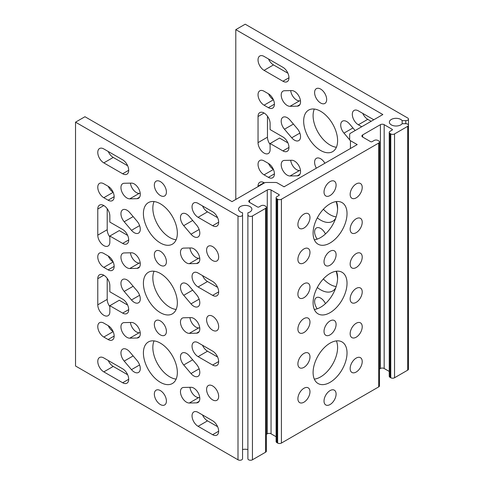 <?xml version="1.0" encoding="UTF-8"?>
<svg xmlns="http://www.w3.org/2000/svg" width="484" height="484" viewBox="0 0 484 484"><rect width="100%" height="100%" fill="white"/><g stroke="black" fill="none" stroke-linecap="round" stroke-linejoin="round"><path stroke-width="0.73" d="M258.039 186.606L258.039 186.177A8.53 4.925 60 0 1 259.805 182.268A8.53 4.925 60 0 1 264.07 182.692A8.53 4.925 60 0 1 264.439 182.916M290.019 120.074A8.53 4.925 -120 0 0 287.236 117.691A8.53 4.925 -120 0 0 282.971 117.267A8.53 4.925 -120 0 0 284.459 129.24L291.731 137.789A8.53 4.925 -120 0 0 298.773 140.602A8.53 4.925 -120 0 0 297.285 128.629L290.019 120.074M325.454 303.631A8.53 4.925 -120 0 0 320.632 298.077A8.53 4.925 -120 0 0 316.367 297.654A8.53 4.925 -120 0 0 317.208 308.792M323.379 278.917A23.994 13.854 -120 0 0 330.064 284.362A23.994 13.854 -120 0 0 336.156 286.57M317.31 287.502A23.994 13.854 -120 0 0 320.632 289.801A23.994 13.854 -120 0 0 332.635 290.993A23.994 13.854 -120 0 0 335.714 287.895M320.632 89.074A8.53 4.925 -120 0 0 316.367 88.651A8.53 4.925 -120 0 0 315.06 95.493A8.53 4.925 -120 0 0 320.632 103.007A8.53 4.925 -120 0 0 324.903 103.431A8.53 4.925 -120 0 0 326.21 96.594A8.53 4.925 -120 0 0 320.632 89.074M297.285 106.165A8.53 4.925 -120 0 0 298.773 105.766A8.53 4.925 -120 0 0 300.086 98.93A8.53 4.925 -120 0 0 294.508 91.409A8.53 4.925 -120 0 0 291.731 90.587L284.459 90.744A8.53 4.925 -120 0 0 282.971 91.143A8.53 4.925 -120 0 0 282.372 99.837A8.53 4.925 -120 0 0 290.019 106.323L297.285 106.165L299.868 104.677M355.135 130.547L349.539 123.965A8.53 4.925 -120 0 0 346.762 121.575A8.53 4.925 -120 0 0 342.49 121.151A8.53 4.925 -120 0 0 343.979 133.124L349.672 139.815M314.316 109.045A23.994 13.854 -120 0 0 330.064 145.025A23.994 13.854 -120 0 0 336.38 147.269M320.632 111.284A23.994 13.854 -120 0 0 308.635 110.092A23.994 13.854 -120 0 0 304.956 129.325A23.994 13.854 -120 0 0 320.632 150.47A23.994 13.854 -120 0 0 332.635 151.655A23.994 13.854 -120 0 0 336.313 132.428A23.994 13.854 -120 0 0 320.632 111.284M287.913 142.901L279.534 138.061L270.108 143.506L270.108 149.598A8.53 4.925 60 0 1 268.342 153.507A8.53 4.925 60 0 1 261.765 151.22A8.53 4.925 60 0 1 258.039 142.635L258.039 116.511A8.53 4.925 60 0 1 259.805 112.603A8.53 4.925 60 0 1 264.07 113.026A8.53 4.925 60 0 1 270.108 123.474L270.108 129.573L282.928 136.972A8.53 4.925 -120 0 1 288.5 144.492A8.53 4.925 -120 0 1 287.193 151.329A8.53 4.925 -120 0 1 282.928 150.905L288.96 147.42M325.454 233.966A8.53 4.925 -120 0 0 320.632 228.412A8.53 4.925 -120 0 0 316.367 227.988A8.53 4.925 -120 0 0 317.208 239.126M297.285 175.831A8.53 4.925 -120 0 0 298.773 175.432A8.53 4.925 -120 0 0 300.086 168.595A8.53 4.925 -120 0 0 294.508 161.075A8.53 4.925 -120 0 0 291.731 160.252L284.459 160.41A8.53 4.925 -120 0 0 282.971 160.809A8.53 4.925 -120 0 0 282.372 169.503A8.53 4.925 -120 0 0 290.019 175.988L297.285 175.831L299.868 174.343M324.903 163.247A8.53 4.925 -120 0 0 320.632 158.74A8.53 4.925 -120 0 0 316.367 158.322A8.53 4.925 -120 0 0 316.367 168.172M323.379 209.251A23.994 13.854 -120 0 0 330.064 214.696A23.994 13.854 -120 0 0 336.156 216.905M317.31 217.836A23.994 13.854 -120 0 0 320.632 220.135A23.994 13.854 -120 0 0 332.635 221.327A23.994 13.854 -120 0 0 335.714 218.23M109.85 236.029L109.85 242.121A8.53 4.925 60 0 1 108.077 246.029A8.53 4.925 60 0 1 103.812 245.606A8.53 4.925 60 0 1 97.78 235.157L97.78 209.034A8.53 4.925 60 0 1 99.547 205.125A8.53 4.925 60 0 1 106.123 207.412A8.53 4.925 60 0 1 109.85 215.997L109.85 222.096L122.67 229.495A8.53 4.925 -120 0 1 128.242 237.015A8.53 4.925 -120 0 1 126.935 243.851A8.53 4.925 -120 0 1 122.67 243.428L109.85 236.029L119.276 230.584L127.655 235.424M193.769 375.917A8.53 4.925 -120 0 0 198.035 376.34A8.53 4.925 -120 0 0 196.546 364.373L189.28 355.819A8.53 4.925 -120 0 0 182.232 353.011A8.53 4.925 -120 0 0 183.72 364.978L190.992 373.533A8.53 4.925 -120 0 0 193.769 375.917M126.977 337.36A8.53 4.925 -120 0 0 129.76 338.177L137.026 338.02A8.53 4.925 -120 0 0 138.515 337.626A8.53 4.925 -120 0 0 139.12 328.932A8.53 4.925 -120 0 0 131.473 322.447L124.2 322.604A8.53 4.925 -120 0 0 122.712 323.003A8.53 4.925 -120 0 0 121.405 329.84A8.53 4.925 -120 0 0 126.977 337.36M130.432 322.471A8.53 4.925 -120 0 0 136.409 331.915A8.53 4.925 -120 0 0 139.186 332.738L140.227 332.714M193.769 236.585A8.53 4.925 -120 0 0 198.035 237.009A8.53 4.925 -120 0 0 196.546 225.036L189.28 216.487A8.53 4.925 -120 0 0 182.232 213.68A8.53 4.925 -120 0 0 183.72 225.647L190.992 234.202A8.53 4.925 -120 0 0 193.769 236.585M126.977 198.023A8.53 4.925 -120 0 0 129.76 198.845L137.026 198.688A8.53 4.925 -120 0 0 138.515 198.289A8.53 4.925 -120 0 0 139.12 189.595A8.53 4.925 -120 0 0 131.473 183.115L124.2 183.267A8.53 4.925 -120 0 0 122.712 183.666A8.53 4.925 -120 0 0 121.405 190.502A8.53 4.925 -120 0 0 126.977 198.023M130.432 183.133A8.53 4.925 -120 0 0 136.409 192.584A8.53 4.925 -120 0 0 139.186 193.4L140.227 193.382M134.25 372.033A8.53 4.925 -120 0 0 138.515 372.456A8.53 4.925 -120 0 0 137.026 360.489L129.76 351.935A8.53 4.925 -120 0 0 122.712 349.127A8.53 4.925 -120 0 0 124.2 361.094L131.473 369.649A8.53 4.925 -120 0 0 134.25 372.033M160.373 390.6A8.53 4.925 -120 0 0 156.108 390.177A8.53 4.925 -120 0 0 154.801 397.013A8.53 4.925 -120 0 0 160.373 404.533A8.53 4.925 -120 0 0 164.645 404.957A8.53 4.925 -120 0 0 165.952 398.12A8.53 4.925 -120 0 0 160.373 390.6M186.503 402.198A8.53 4.925 -120 0 0 189.28 403.021L196.546 402.863A8.53 4.925 -120 0 0 198.035 402.464A8.53 4.925 -120 0 0 198.64 393.77A8.53 4.925 -120 0 0 190.992 387.291L183.72 387.448A8.53 4.925 -120 0 0 182.232 387.841A8.53 4.925 -120 0 0 180.925 394.684A8.53 4.925 -120 0 0 186.503 402.198M189.952 387.309A8.53 4.925 -120 0 0 195.929 396.759A8.53 4.925 -120 0 0 198.706 397.582L199.747 397.558M160.373 343.138A23.994 13.854 -120 0 0 148.376 341.952A23.994 13.854 -120 0 0 144.698 361.179A23.994 13.854 -120 0 0 160.373 382.33A23.994 13.854 -120 0 0 172.377 383.516A23.994 13.854 -120 0 0 176.055 364.289A23.994 13.854 -120 0 0 160.373 343.138M154.057 340.899A23.994 13.854 -120 0 0 169.805 376.885A23.994 13.854 -120 0 0 176.122 379.123M212.627 385.936A8.53 4.925 -120 0 0 208.362 385.512A8.53 4.925 -120 0 0 207.049 392.349A8.53 4.925 -120 0 0 212.627 399.869A8.53 4.925 -120 0 0 216.892 400.286A8.53 4.925 -120 0 0 218.199 393.45A8.53 4.925 -120 0 0 212.627 385.936M212.627 246.598A8.53 4.925 -120 0 0 208.362 246.181A8.53 4.925 -120 0 0 207.049 253.017A8.53 4.925 -120 0 0 212.627 260.531A8.53 4.925 -120 0 0 216.892 260.955A8.53 4.925 -120 0 0 218.199 254.118A8.53 4.925 -120 0 0 212.627 246.598M160.373 181.603A8.53 4.925 -120 0 0 156.108 181.179A8.53 4.925 -120 0 0 154.801 188.016A8.53 4.925 -120 0 0 160.373 195.536A8.53 4.925 -120 0 0 164.645 195.959A8.53 4.925 -120 0 0 165.952 189.117A8.53 4.925 -120 0 0 160.373 181.603M160.373 203.806A23.994 13.854 -120 0 0 148.376 202.621A23.994 13.854 -120 0 0 144.698 221.847A23.994 13.854 -120 0 0 160.373 242.992A23.994 13.854 -120 0 0 172.377 244.184A23.994 13.854 -120 0 0 176.055 224.951A23.994 13.854 -120 0 0 160.373 203.806M154.057 201.568A23.994 13.854 -120 0 0 169.805 237.553A23.994 13.854 -120 0 0 176.122 239.792M324.026 192.051A8.53 4.925 120 0 0 325.793 195.959A8.53 4.925 120 0 0 332.369 193.673A8.53 4.925 120 0 0 336.096 185.082A8.53 4.925 120 0 0 334.329 181.179A8.53 4.925 120 0 0 327.753 183.466A8.53 4.925 120 0 0 324.026 192.051M297.902 224.552A8.53 4.925 120 0 0 299.669 228.454A8.53 4.925 120 0 0 306.245 226.173A8.53 4.925 120 0 0 309.972 217.582A8.53 4.925 120 0 0 308.205 213.68A8.53 4.925 120 0 0 301.629 215.961A8.53 4.925 120 0 0 297.902 224.552M297.902 398.719A8.53 4.925 120 0 0 299.669 402.621A8.53 4.925 120 0 0 306.245 400.335A8.53 4.925 120 0 0 309.972 391.75A8.53 4.925 120 0 0 308.205 387.841A8.53 4.925 120 0 0 301.629 390.128A8.53 4.925 120 0 0 297.902 398.719M324.026 401.048A8.53 4.925 120 0 0 325.793 404.957A8.53 4.925 120 0 0 332.369 402.67A8.53 4.925 120 0 0 336.096 394.085A8.53 4.925 120 0 0 334.329 390.177A8.53 4.925 120 0 0 327.753 392.464A8.53 4.925 120 0 0 324.026 401.048M350.156 368.548A8.53 4.925 120 0 0 351.922 372.456A8.53 4.925 120 0 0 358.493 370.169A8.53 4.925 120 0 0 362.22 361.584A8.53 4.925 120 0 0 360.453 357.676A8.53 4.925 120 0 0 353.877 359.963A8.53 4.925 120 0 0 350.156 368.548M350.156 194.387A8.53 4.925 120 0 0 351.922 198.289A8.53 4.925 120 0 0 358.493 196.002A8.53 4.925 120 0 0 362.22 187.417A8.53 4.925 120 0 0 360.453 183.515A8.53 4.925 120 0 0 353.877 185.796A8.53 4.925 120 0 0 350.156 194.387M313.094 372.529A23.994 13.854 120 0 0 318.061 383.516A23.994 13.854 120 0 0 336.555 377.084A23.994 13.854 120 0 0 347.028 352.939A23.994 13.854 120 0 0 342.061 341.952A23.994 13.854 120 0 0 323.566 348.383A23.994 13.854 120 0 0 313.094 372.529M336.38 340.899A23.994 13.854 -60 0 1 337.602 347.494A23.994 13.854 -60 0 1 314.316 379.123M313.094 233.197A23.994 13.854 120 0 0 318.061 244.184A23.994 13.854 120 0 0 336.555 237.753A23.994 13.854 120 0 0 347.028 213.601A23.994 13.854 120 0 0 342.061 202.621A23.994 13.854 120 0 0 323.566 209.046A23.994 13.854 120 0 0 313.094 233.197M336.38 201.568A23.994 13.854 -60 0 1 337.602 208.162A23.994 13.854 -60 0 1 314.316 239.792M109.85 305.694L109.85 311.793A8.53 4.925 60 0 1 108.077 315.695A8.53 4.925 60 0 1 103.812 315.272A8.53 4.925 60 0 1 97.78 304.823L97.78 278.699A8.53 4.925 60 0 1 99.547 274.791A8.53 4.925 60 0 1 106.123 277.078A8.53 4.925 60 0 1 109.85 285.663L109.85 291.761L122.67 299.16A8.53 4.925 -120 0 1 128.242 306.681A8.53 4.925 -120 0 1 126.935 313.517A8.53 4.925 -120 0 1 122.67 313.1L109.85 305.694L119.276 300.249L127.655 305.089M126.977 267.688A8.53 4.925 -120 0 0 129.76 268.511L137.026 268.354A8.53 4.925 -120 0 0 138.515 267.954A8.53 4.925 -120 0 0 139.12 259.261A8.53 4.925 -120 0 0 131.473 252.781L124.2 252.938A8.53 4.925 -120 0 0 122.712 253.338A8.53 4.925 -120 0 0 121.405 260.174A8.53 4.925 -120 0 0 126.977 267.688M130.432 252.799A8.53 4.925 -120 0 0 136.409 262.249A8.53 4.925 -120 0 0 139.186 263.072L140.227 263.048M193.769 306.251A8.53 4.925 -120 0 0 198.035 306.674A8.53 4.925 -120 0 0 196.546 294.708L189.28 286.153A8.53 4.925 -120 0 0 182.232 283.346A8.53 4.925 -120 0 0 183.72 295.313L190.992 303.867A8.53 4.925 -120 0 0 193.769 306.251M134.25 232.701A8.53 4.925 -120 0 0 138.515 233.125A8.53 4.925 -120 0 0 137.026 221.152L129.76 212.603A8.53 4.925 -120 0 0 122.712 209.796A8.53 4.925 -120 0 0 124.2 221.763L131.473 230.317A8.53 4.925 -120 0 0 134.25 232.701M186.503 262.866A8.53 4.925 -120 0 0 189.28 263.689L196.546 263.532A8.53 4.925 -120 0 0 198.035 263.133A8.53 4.925 -120 0 0 198.64 254.439A8.53 4.925 -120 0 0 190.992 247.953L183.72 248.111A8.53 4.925 -120 0 0 182.232 248.51A8.53 4.925 -120 0 0 180.925 255.346A8.53 4.925 -120 0 0 186.503 262.866M189.952 247.977A8.53 4.925 -120 0 0 195.929 257.421A8.53 4.925 -120 0 0 198.706 258.244L199.747 258.226M186.503 332.532A8.53 4.925 -120 0 0 189.28 333.355L196.546 333.198A8.53 4.925 -120 0 0 198.035 332.798A8.53 4.925 -120 0 0 198.64 324.105A8.53 4.925 -120 0 0 190.992 317.625L183.72 317.776A8.53 4.925 -120 0 0 182.232 318.176A8.53 4.925 -120 0 0 180.925 325.012A8.53 4.925 -120 0 0 186.503 332.532M189.952 317.643A8.53 4.925 -120 0 0 195.929 327.093A8.53 4.925 -120 0 0 198.706 327.91L199.747 327.892M160.373 320.934A8.53 4.925 -120 0 0 156.108 320.511A8.53 4.925 -120 0 0 154.801 327.347A8.53 4.925 -120 0 0 160.373 334.868A8.53 4.925 -120 0 0 164.645 335.291A8.53 4.925 -120 0 0 165.952 328.454A8.53 4.925 -120 0 0 160.373 320.934M134.25 302.367A8.53 4.925 -120 0 0 138.515 302.79A8.53 4.925 -120 0 0 137.026 290.817L129.76 282.269A8.53 4.925 -120 0 0 122.712 279.462A8.53 4.925 -120 0 0 124.2 291.428L131.473 299.983A8.53 4.925 -120 0 0 134.25 302.367M160.373 251.269A8.53 4.925 -120 0 0 156.108 250.845A8.53 4.925 -120 0 0 154.801 257.682A8.53 4.925 -120 0 0 160.373 265.202A8.53 4.925 -120 0 0 164.645 265.625A8.53 4.925 -120 0 0 165.952 258.789A8.53 4.925 -120 0 0 160.373 251.269M212.627 316.264A8.53 4.925 -120 0 0 208.362 315.846A8.53 4.925 -120 0 0 207.049 322.683A8.53 4.925 -120 0 0 212.627 330.203A8.53 4.925 -120 0 0 216.892 330.62A8.53 4.925 -120 0 0 218.199 323.784A8.53 4.925 -120 0 0 212.627 316.264M160.373 273.472A23.994 13.854 -120 0 0 148.376 272.286A23.994 13.854 -120 0 0 144.698 291.513A23.994 13.854 -120 0 0 160.373 312.664A23.994 13.854 -120 0 0 172.377 313.85A23.994 13.854 -120 0 0 176.055 294.623A23.994 13.854 -120 0 0 160.373 273.472M154.057 271.234A23.994 13.854 -120 0 0 169.805 307.219A23.994 13.854 -120 0 0 176.122 309.457M350.156 229.216A8.53 4.925 120 0 0 351.922 233.125A8.53 4.925 120 0 0 358.493 230.838A8.53 4.925 120 0 0 362.22 222.253A8.53 4.925 120 0 0 360.453 218.344A8.53 4.925 120 0 0 353.877 220.631A8.53 4.925 120 0 0 350.156 229.216M324.026 261.717A8.53 4.925 120 0 0 325.793 265.625A8.53 4.925 120 0 0 332.369 263.338A8.53 4.925 120 0 0 336.096 254.753A8.53 4.925 120 0 0 334.329 250.845A8.53 4.925 120 0 0 327.753 253.132A8.53 4.925 120 0 0 324.026 261.717M297.902 294.218A8.53 4.925 120 0 0 299.669 298.126A8.53 4.925 120 0 0 306.245 295.839A8.53 4.925 120 0 0 309.972 287.248A8.53 4.925 120 0 0 308.205 283.346A8.53 4.925 120 0 0 301.629 285.633A8.53 4.925 120 0 0 297.902 294.218M297.902 329.047A8.53 4.925 120 0 0 299.669 332.956A8.53 4.925 120 0 0 306.245 330.669A8.53 4.925 120 0 0 309.972 322.084A8.53 4.925 120 0 0 308.205 318.176A8.53 4.925 120 0 0 301.629 320.462A8.53 4.925 120 0 0 297.902 329.047M324.026 331.383A8.53 4.925 120 0 0 325.793 335.291A8.53 4.925 120 0 0 332.369 333.004A8.53 4.925 120 0 0 336.096 324.419A8.53 4.925 120 0 0 334.329 320.511A8.53 4.925 120 0 0 327.753 322.798A8.53 4.925 120 0 0 324.026 331.383M350.156 298.882A8.53 4.925 120 0 0 351.922 302.79A8.53 4.925 120 0 0 358.493 300.503A8.53 4.925 120 0 0 362.22 291.919A8.53 4.925 120 0 0 360.453 288.01A8.53 4.925 120 0 0 353.877 290.297A8.53 4.925 120 0 0 350.156 298.882M350.156 264.052A8.53 4.925 120 0 0 351.922 267.954A8.53 4.925 120 0 0 358.493 265.674A8.53 4.925 120 0 0 362.22 257.083A8.53 4.925 120 0 0 360.453 253.18A8.53 4.925 120 0 0 353.877 255.461A8.53 4.925 120 0 0 350.156 264.052M297.902 259.382A8.53 4.925 120 0 0 299.669 263.29A8.53 4.925 120 0 0 306.245 261.003A8.53 4.925 120 0 0 309.972 252.418A8.53 4.925 120 0 0 308.205 248.51A8.53 4.925 120 0 0 301.629 250.797A8.53 4.925 120 0 0 297.902 259.382M297.902 363.883A8.53 4.925 120 0 0 299.669 367.792A8.53 4.925 120 0 0 306.245 365.505A8.53 4.925 120 0 0 309.972 356.92A8.53 4.925 120 0 0 308.205 353.011A8.53 4.925 120 0 0 301.629 355.298A8.53 4.925 120 0 0 297.902 363.883M350.156 333.718A8.53 4.925 120 0 0 351.922 337.626A8.53 4.925 120 0 0 358.493 335.339A8.53 4.925 120 0 0 362.22 326.748A8.53 4.925 120 0 0 360.453 322.846A8.53 4.925 120 0 0 353.877 325.133A8.53 4.925 120 0 0 350.156 333.718M313.094 302.863A23.994 13.854 120 0 0 318.061 313.85A23.994 13.854 120 0 0 336.555 307.419A23.994 13.854 120 0 0 347.028 283.273A23.994 13.854 120 0 0 342.061 272.286A23.994 13.854 120 0 0 323.566 278.711A23.994 13.854 120 0 0 313.094 302.863M336.38 271.234A23.994 13.854 -60 0 1 337.602 277.828A23.994 13.854 -60 0 1 314.316 309.457M247.887 214.878A2.668 1.537 0 0 0 249.532 216.3A2.668 1.537 0 0 0 252.436 215.967L252.436 459.8A2.668 1.537 180 0 1 249.532 460.133A2.668 1.537 180 0 1 247.887 458.711L247.887 212.778A6.667 3.848 0 0 0 251.886 209.251A6.667 3.848 0 0 0 249.932 206.529A6.667 3.848 0 0 0 242.666 205.694A6.667 3.848 0 0 0 238.552 209.251A6.667 3.848 0 0 0 240.506 211.968A6.667 3.848 0 0 0 242.551 212.778L242.551 458.711A2.668 1.537 180 0 1 240.905 460.133A2.668 1.537 180 0 1 238.001 459.8L238.001 215.967A2.668 1.537 0 0 0 240.905 216.3A2.668 1.537 0 0 0 242.551 214.878M247.887 449.557A6.667 3.848 0 0 0 242.551 449.557M400.764 119.445A6.667 3.848 0 0 0 393.498 118.61A6.667 3.848 0 0 0 389.384 122.168A6.667 3.848 0 0 0 391.338 124.89A6.667 3.848 0 0 0 402.162 123.704L405.804 123.704L405.804 120.625L402.162 120.625A6.667 3.848 0 0 0 400.764 119.445M405.804 120.625A2.668 1.537 0 0 0 408.466 119.088A2.668 1.537 0 0 0 407.685 117.999L245.219 24.2L235.793 29.645L382.85 114.545L350.452 133.257A2.668 1.537 0 0 0 349.672 134.34L349.672 139.598A2.668 1.537 0 0 0 350.452 140.687L357.21 144.589L284.06 186.824L277.296 182.922A2.668 1.537 0 0 0 275.414 182.474L266.309 182.474A2.668 1.537 0 0 0 264.421 182.922L232.024 201.628L84.96 116.723L75.534 122.168L238.001 215.967M235.793 29.645L235.793 199.45M282.928 81.239L264.07 70.355A8.53 4.925 60 0 1 258.498 62.835A8.53 4.925 60 0 1 259.805 55.999A8.53 4.925 60 0 1 264.07 56.422L282.928 67.306A8.53 4.925 -120 0 1 288.5 74.826A8.53 4.925 -120 0 1 287.193 81.663A8.53 4.925 -120 0 1 282.928 81.239L288.96 77.755M373.739 119.808A8.53 4.925 -120 0 0 372.886 119.239L358.341 110.848A8.53 4.925 -120 0 0 354.076 110.425A8.53 4.925 -120 0 0 352.769 117.261A8.53 4.925 -120 0 0 358.341 124.781L361.736 126.741M337.578 278.917A23.994 13.854 -120 0 0 336.156 271.264M264.07 105.185L268.384 107.678A8.53 4.925 -120 0 0 272.649 108.101A8.53 4.925 -120 0 0 273.956 101.265A8.53 4.925 -120 0 0 268.384 93.745L264.07 91.252A8.53 4.925 60 0 0 259.805 90.829A8.53 4.925 60 0 0 258.498 97.671A8.53 4.925 60 0 0 264.07 105.185L273.424 99.789M264.07 174.851L268.384 177.344A8.53 4.925 -120 0 0 272.649 177.767A8.53 4.925 -120 0 0 273.956 170.931A8.53 4.925 -120 0 0 268.384 163.411L264.07 160.918A8.53 4.925 60 0 0 259.805 160.5A8.53 4.925 60 0 0 258.498 167.337A8.53 4.925 60 0 0 264.07 174.851L273.424 169.454M337.578 209.251A23.994 13.854 -120 0 0 336.156 201.598M284.562 186.534A8.53 4.925 -120 0 0 283.727 186.63M270.108 143.506L282.928 150.905M264.07 70.355L273.502 64.91A8.53 4.925 60 0 1 268.511 58.981M273.502 64.91L287.913 73.235M273.375 99.668A8.53 4.925 60 0 1 268.511 93.817M362.782 113.407A8.53 4.925 -120 0 0 367.767 119.336L371.161 121.296M290.69 160.277A8.53 4.925 -120 0 0 299.445 170.543L300.485 170.525M273.375 169.333A8.53 4.925 60 0 1 268.511 163.483M290.69 90.611A8.53 4.925 -120 0 0 299.445 100.878L300.485 100.853M270.108 144.474A8.53 4.925 60 0 1 267.464 137.19L267.464 116.19M281.416 199.233L281.416 443.066A2.668 1.537 180 0 1 277.647 443.066L277.647 199.233A2.668 1.537 0 0 0 281.416 199.233L378.706 143.064A2.668 1.537 0 0 0 379.486 141.975A2.668 1.537 0 0 0 378.706 140.892L377.95 140.457A2.668 1.537 0 0 0 374.18 140.457L372.105 141.655A1.065 0.617 180 0 1 370.599 141.655L362.679 137.081A2.668 1.537 180 0 1 361.899 135.992A2.668 1.537 180 0 1 362.679 134.903L362.679 137.081M281.416 443.066L378.706 386.897L378.706 143.064M252.436 215.967L265.583 208.38A2.668 1.537 0 0 0 266.363 207.291A2.668 1.537 0 0 0 265.583 206.202L264.827 205.767A2.668 1.537 0 0 0 261.058 205.767L258.982 206.964A1.065 0.617 180 0 1 257.476 206.964L249.556 202.391A2.668 1.537 180 0 1 248.776 201.302A2.668 1.537 180 0 1 249.556 200.213L249.556 202.391M276.11 436.737L271.046 433.815A2.668 1.537 0 0 0 267.277 433.815L267.277 189.982L249.556 200.213M267.277 189.982A2.668 1.537 180 0 1 271.046 189.982L271.046 433.815M278.966 194.556A1.065 0.617 180 0 1 279.28 194.992A1.065 0.617 180 0 1 278.966 195.427L278.966 194.556L271.046 189.982M277.647 443.066L276.89 442.63A2.668 1.537 180 0 1 276.11 441.541L276.11 197.708A2.668 1.537 0 0 1 276.89 196.625L278.966 195.427M276.11 197.708A2.668 1.537 0 0 0 276.89 198.797L276.89 442.63M277.647 199.233L276.89 198.797M389.239 371.428L384.175 368.505A2.668 1.537 0 0 0 380.4 368.505L380.4 124.672L362.679 134.903M380.4 124.672A2.668 1.537 180 0 1 384.175 124.672L384.175 368.505M392.088 129.24A1.065 0.617 180 0 1 392.403 129.676A1.065 0.617 180 0 1 392.088 130.111L392.088 129.24L384.175 124.672M390.769 377.756L390.769 133.923A2.668 1.537 0 0 0 394.545 133.923L394.545 377.756A2.668 1.537 180 0 1 390.769 377.756L390.019 377.32A2.668 1.537 180 0 1 389.239 376.231L389.239 132.398A2.668 1.537 0 0 1 390.019 131.309L392.088 130.111M389.239 132.398A2.668 1.537 0 0 0 390.019 133.487L390.019 377.32M390.769 133.923L390.019 133.487M394.545 133.923L407.685 126.336A2.668 1.537 0 0 0 408.466 125.247A2.668 1.537 0 0 0 405.804 123.704M408.466 125.247L408.466 369.08A2.668 1.537 180 0 1 407.685 370.169L407.685 126.336M394.545 377.756L407.685 370.169M380.4 368.505L379.486 369.032M379.486 141.975L379.486 385.809A2.668 1.537 180 0 1 378.706 386.897M267.277 433.815L266.363 434.342M266.363 207.291L266.363 451.124A2.668 1.537 180 0 1 265.583 452.213L265.583 208.38M252.436 459.8L265.583 452.213M75.534 122.168L75.534 366.001L238.001 459.8M127.655 374.755L113.238 366.436A8.53 4.925 60 0 1 108.253 360.507M127.655 165.758L113.238 157.433A8.53 4.925 60 0 1 108.253 151.51M109.85 306.662A8.53 4.925 60 0 1 107.206 299.384L107.206 278.379M202.524 414.933A8.53 4.925 -120 0 0 207.509 420.862L217.612 426.694M202.524 205.936A8.53 4.925 -120 0 0 207.509 211.865L217.612 217.697M109.85 236.997A8.53 4.925 60 0 1 107.206 229.712L107.206 208.713M202.524 345.267A8.53 4.925 -120 0 0 207.509 351.196L217.612 357.029M202.524 275.602A8.53 4.925 -120 0 0 207.509 281.531L217.612 287.363M113.111 261.862A8.53 4.925 60 0 1 108.253 256.012M113.111 331.528A8.53 4.925 60 0 1 108.253 325.678M113.111 192.196A8.53 4.925 60 0 1 108.253 186.34M122.67 382.765A8.53 4.925 -120 0 0 126.935 383.189A8.53 4.925 -120 0 0 128.242 376.346A8.53 4.925 -120 0 0 122.67 368.832L103.812 357.942A8.53 4.925 60 0 0 99.547 357.525A8.53 4.925 60 0 0 98.24 364.361A8.53 4.925 60 0 0 103.812 371.875L122.67 382.765L128.702 379.281M103.812 162.878A8.53 4.925 60 0 1 98.24 155.358A8.53 4.925 60 0 1 99.547 148.521A8.53 4.925 60 0 1 103.812 148.945L122.67 159.829A8.53 4.925 -120 0 1 128.242 167.349A8.53 4.925 -120 0 1 126.935 174.186A8.53 4.925 -120 0 1 122.67 173.762L103.812 162.878L113.238 157.433M212.627 434.699A8.53 4.925 -120 0 0 216.892 435.122A8.53 4.925 -120 0 0 218.199 428.286A8.53 4.925 -120 0 0 212.627 420.765L198.083 412.368A8.53 4.925 -120 0 0 193.818 411.951A8.53 4.925 -120 0 0 192.511 418.787A8.53 4.925 -120 0 0 198.083 426.307L212.627 434.699L218.659 431.214M212.627 225.701A8.53 4.925 -120 0 0 216.892 226.125A8.53 4.925 -120 0 0 218.199 219.288A8.53 4.925 -120 0 0 212.627 211.768L198.083 203.371A8.53 4.925 -120 0 0 193.818 202.947A8.53 4.925 -120 0 0 192.511 209.784A8.53 4.925 -120 0 0 198.083 217.304L212.627 225.701L218.659 222.216M212.627 365.033A8.53 4.925 -120 0 0 216.892 365.456A8.53 4.925 -120 0 0 218.199 358.62A8.53 4.925 -120 0 0 212.627 351.1L198.083 342.702A8.53 4.925 -120 0 0 193.818 342.285A8.53 4.925 -120 0 0 192.511 349.121A8.53 4.925 -120 0 0 198.083 356.635L212.627 365.033L218.659 361.548M212.627 295.367A8.53 4.925 -120 0 0 216.892 295.791A8.53 4.925 -120 0 0 218.199 288.954A8.53 4.925 -120 0 0 212.627 281.434L198.083 273.036A8.53 4.925 -120 0 0 193.818 272.613A8.53 4.925 -120 0 0 192.511 279.45A8.53 4.925 -120 0 0 198.083 286.97L212.627 295.367L218.659 291.882M108.126 269.866L103.812 267.38A8.53 4.925 60 0 1 98.24 259.86A8.53 4.925 60 0 1 99.547 253.023A8.53 4.925 60 0 1 103.812 253.447L108.126 255.933A8.53 4.925 -120 0 1 113.698 263.453A8.53 4.925 -120 0 1 112.391 270.29A8.53 4.925 -120 0 1 108.126 269.866L114.157 266.388M108.126 339.532L103.812 337.046A8.53 4.925 60 0 1 98.24 329.525A8.53 4.925 60 0 1 99.547 322.689A8.53 4.925 60 0 1 103.812 323.112L108.126 325.599A8.53 4.925 -120 0 1 113.698 333.119A8.53 4.925 -120 0 1 112.391 339.956A8.53 4.925 -120 0 1 108.126 339.532L114.157 336.053M108.126 200.201L103.812 197.714A8.53 4.925 60 0 1 98.24 190.194A8.53 4.925 60 0 1 99.547 183.357A8.53 4.925 60 0 1 103.812 183.781L108.126 186.267A8.53 4.925 -120 0 1 113.698 193.788A8.53 4.925 -120 0 1 112.391 200.624A8.53 4.925 -120 0 1 108.126 200.201L114.157 196.716M402.162 123.704L402.162 120.625M349.672 134.34L349.672 139.598M139.186 332.738L129.76 338.177M139.186 193.4L129.76 198.845M189.28 403.021L198.706 397.582M139.186 263.072L129.76 268.511M189.28 263.689L198.706 258.244M189.28 333.355L198.706 327.91M350.452 140.687L350.452 148.491M137.026 268.354L139.604 266.865M131.473 299.983L139.604 295.288M183.72 295.313L192.674 290.146M131.473 230.317L139.604 225.617M183.72 364.978L192.674 359.812M137.026 338.02L139.604 336.531M199.13 299.173L190.992 303.867M199.13 331.709L196.546 333.198M133.154 286.262L124.2 291.428M128.702 309.615L122.67 313.1M207.509 281.531L198.083 286.97M207.509 351.196L198.083 356.635M128.702 239.949L122.67 243.428M103.812 205.549L97.78 209.034M107.206 229.712L97.78 235.157M107.206 299.384L97.78 304.823M103.812 275.214L97.78 278.699M113.165 261.977L103.812 267.38M183.72 225.647L192.674 220.48M137.026 198.688L139.604 197.2M131.473 369.649L139.604 364.954M133.154 355.928L124.2 361.094M199.13 401.375L196.546 402.863M199.13 229.507L190.992 234.202M199.13 368.838L190.992 373.533M133.154 216.596L124.2 221.763M199.13 262.044L196.546 263.532M128.702 170.283L122.67 173.762M207.509 420.862L198.083 426.307M207.509 211.865L198.083 217.304M113.238 366.436L103.812 371.875M113.165 192.311L103.812 197.714M113.165 331.643L103.812 337.046M268.384 177.344L274.416 173.859M291.731 137.789L299.868 133.094M290.019 175.988L299.445 170.543M258.039 142.635L267.464 137.19M258.039 116.511L264.07 113.026M258.039 186.177L264.07 182.692M343.979 133.124L352.933 127.957M268.384 107.678L274.416 104.193M290.019 106.323L299.445 100.878M284.459 129.24L293.413 124.073M358.341 124.781L367.767 119.336M408.466 119.088L408.466 362.921"/></g></svg>
